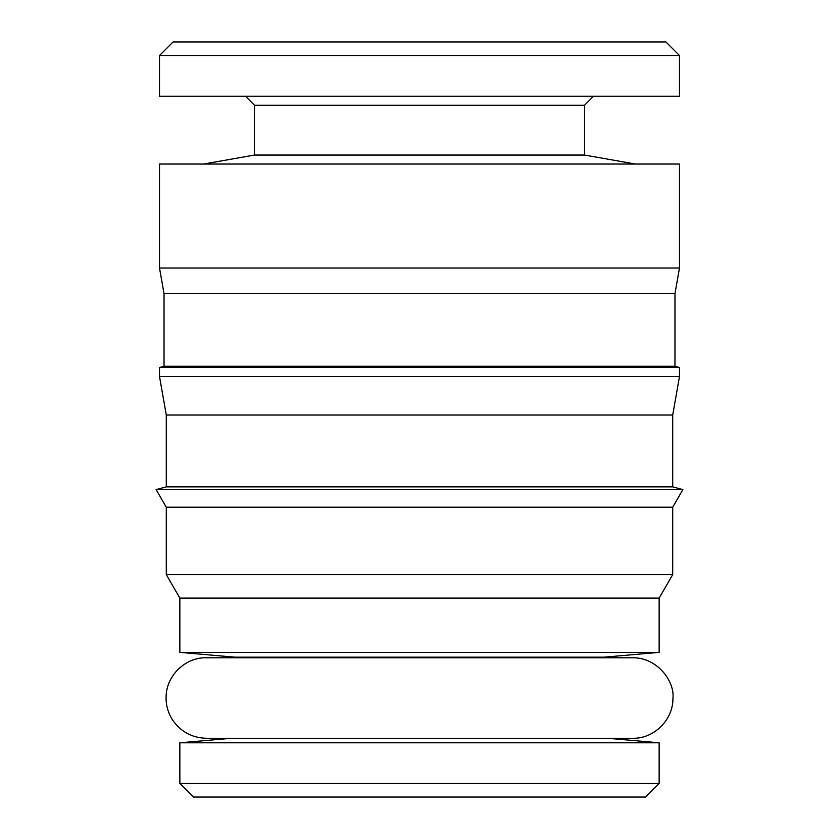 <?xml version="1.0" encoding="UTF-8"?>
<svg xmlns="http://www.w3.org/2000/svg" width="839" height="839" viewBox="0 0 839 839"><rect width="100%" height="100%" fill="white"/><g stroke="black" fill="none" stroke-linecap="round" stroke-linejoin="round"><path stroke-width="1.26" d="M245.418 96.212L254.458 105.253L584.542 105.253L584.542 155.058L254.458 155.058L203.594 164.035M679.485 55.51L159.515 55.51L159.515 96.212L679.485 96.212L679.485 55.51L665.925 41.95L173.075 41.95L159.515 55.51M679.485 164.035L159.515 164.035L159.515 268.029L679.485 268.029L679.485 164.035M679.485 268.029L674.965 293.671L164.035 293.671L164.035 366.286L159.515 367.503L159.515 376.543L679.485 376.543L679.485 367.503L159.515 367.503M674.965 293.671L674.965 366.286L164.035 366.286M679.485 376.543L672.71 415.011L166.29 415.011L166.29 486.861L156.117 489.588L682.883 489.588L672.71 486.861L166.29 486.861M672.71 507.207L166.29 507.207L166.29 574.61L672.71 574.61L672.71 507.207L682.883 489.588M659.139 598.102L179.861 598.102L179.861 652.364L659.139 652.364L659.139 598.102L672.71 574.61M659.139 742.788L179.861 742.788L179.861 783.49L659.139 783.49L659.139 742.788L607.457 738.268M659.139 783.49L645.579 797.05L193.421 797.05L179.861 783.49M659.139 652.364L604.09 657.178L234.91 657.178L237.468 657.786L206.31 657.786C185.922 657.105 166.185 675.175 166.08 697.146C165.954 705.431 168.125 713.056 172.614 720.03C180.773 731.776 192.005 737.859 206.31 738.268L231.543 738.268L179.861 742.788M206.31 738.268L632.69 738.268C653.717 738.897 673.277 720.072 672.93 698.247C674.902 681.866 657.682 657.43 632.69 657.786L206.31 657.786M584.542 155.058L635.406 164.035M584.542 105.253L593.582 96.212M674.965 366.286L679.485 367.503M672.71 415.011L672.71 486.861M604.09 657.178L601.532 657.786M234.91 657.178L179.861 652.364M179.861 598.102L166.29 574.61M166.29 507.207L156.117 489.588M166.29 415.011L159.515 376.543M164.035 293.671L159.515 268.029M254.458 105.253L254.458 155.058"/></g></svg>
